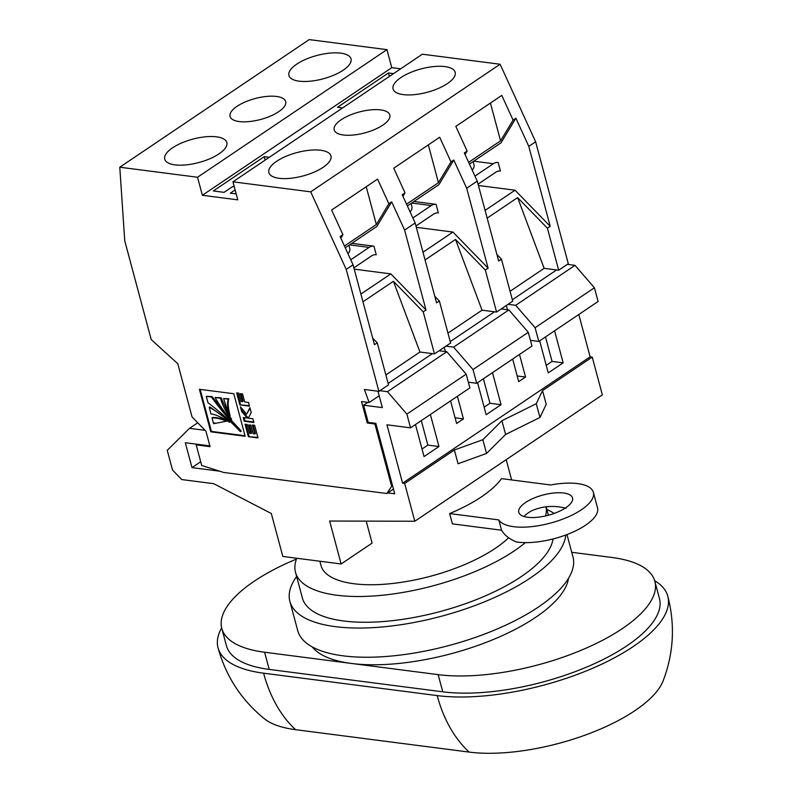 <?xml version="1.0" encoding="UTF-8"?>
<svg xmlns="http://www.w3.org/2000/svg" width="792" height="792" viewBox="0 0 792 792"><rect width="100%" height="100%" fill="white"/><g stroke="black" fill="none" stroke-linecap="round" stroke-linejoin="round"><path stroke-width="1.19" d="M348.005 253.787A26.383 9.92 -15 0 0 349.787 248.49L348.925 245.282M350.757 259.786L369.151 247.391A12.712 8.692 -82.6 0 1 373.824 246.163A12.712 8.692 -82.6 0 1 373.953 246.183L376.259 254.777A12.712 8.692 97.4 0 0 376.131 254.757A12.712 8.692 97.4 0 0 371.448 255.984L353.866 267.835M373.824 246.163L351.826 243.322L373.695 246.154M410.108 211.949A26.383 9.92 -15 0 0 411.889 206.653L411.028 203.435M412.86 217.948L431.254 205.554A12.712 8.692 -82.6 0 1 435.927 204.326A12.712 8.692 -82.6 0 1 436.055 204.346L438.362 212.929A12.712 8.692 97.4 0 0 438.224 212.909A12.712 8.692 97.4 0 0 433.551 214.147L415.968 225.987M435.927 204.326L413.929 201.485L435.798 204.306M472.21 170.112A26.383 9.92 -15 0 0 473.992 164.805L473.131 161.598M474.962 176.111L493.347 163.716A12.712 8.692 -82.6 0 1 498.029 162.489A12.712 8.692 -82.6 0 1 498.158 162.508L500.455 171.092A12.712 8.692 97.4 0 0 500.326 171.072A12.712 8.692 97.4 0 0 495.653 172.3L478.071 184.15M566.993 534.551L572.962 556.835A142.481 53.569 165 0 1 498.069 628.601A142.481 53.569 165 0 1 343.114 655.835A142.481 53.569 165 0 1 297.713 630.581L289.882 601.385A142.481 53.569 165 0 1 296.624 576.477M565.745 535.016A142.481 53.569 165 0 1 481.694 602.94A142.481 53.569 165 0 1 335.293 626.64A142.481 53.569 165 0 1 289.882 601.385M508.622 537.748A103.138 38.778 165 0 1 353.846 583.724A103.138 38.778 165 0 1 320.978 565.438L319.849 561.221M553.034 538.956A129.532 48.698 165 0 1 475.349 600.009A129.532 48.698 165 0 1 343.678 620.987A129.532 48.698 165 0 1 302.395 598.029L295.495 572.269A129.532 48.698 165 0 1 296.772 558.251M525.373 542.629A129.532 48.698 165 0 1 336.768 595.228A129.532 48.698 165 0 1 295.495 572.269M546.064 506.751A129.532 48.698 165 0 1 545.559 515.938M546.846 509.424A142.481 53.569 165 0 1 554.113 513.444M568.508 578.299A134.323 50.5 165 0 1 488.02 641.649A134.323 50.5 165 0 1 351.381 663.448A134.323 50.5 165 0 1 312.305 646.945M571.745 552.301L612.048 557.499A134.323 50.5 165 0 1 654.855 581.308A134.323 50.5 165 0 1 584.248 648.965A134.323 50.5 165 0 1 438.164 674.645L264.607 652.242A134.323 50.5 165 0 1 221.8 628.432A134.323 50.5 165 0 1 254.351 581.13A134.323 50.5 165 0 1 296.455 559.073M527.64 517.275A27.829 10.464 -15 0 0 557.905 511.959A27.829 10.464 -15 0 0 572.527 497.94A27.829 10.464 -15 0 0 563.657 493.01A27.829 10.464 -15 0 0 533.402 498.326A27.829 10.464 -15 0 0 518.78 512.345A27.829 10.464 -15 0 0 527.64 517.275M498.792 519.908L501.554 530.214A49.411 18.582 165 0 0 501.989 530.838C504.672 535.283 509.375 538.966 516.117 541.896A49.411 18.582 -15 0 0 517.81 542.144A49.411 18.582 -15 0 0 571.547 532.699A49.411 18.582 -15 0 0 597.524 507.811L593.376 492.357A49.411 18.582 165 0 1 567.409 517.245A49.411 18.582 165 0 1 513.671 526.69A49.411 18.582 165 0 1 498.792 519.908L449.648 513.562A103.138 38.778 -15 0 0 501.504 478.625L550.648 484.971A49.411 18.582 165 0 1 577.635 483.595A49.411 18.582 165 0 1 593.376 492.357M205.098 430.343L189.506 428.333L197.733 422.789M189.506 428.333L167.251 450.331L172.537 470.082L181.784 479.566L213.721 483.684L271.31 513.503L282.813 556.449L341.134 563.973L372.111 543.104L366.221 521.126M219.721 471.2L191.991 467.617L200.713 461.746M191.991 467.617L185.318 442.718L209.86 445.886M566.003 508.286C554.331 505.177 542.985 505.959 531.957 510.652A27.829 10.464 -15 0 0 525.294 515.137L524.037 516.533M454.361 449.995L482.853 439.708L486.535 453.45L458.043 463.736L454.361 449.995L404.682 483.466L414.8 521.245L329.63 521.037L341.134 563.973M530.442 340.372L538.788 341.451L598.099 301.495L594.416 287.753L575.012 265.35L567.369 264.36M468.339 382.209L476.695 383.288L531.957 346.045L528.274 332.303L508.87 309.91L453.598 347.143L473.012 369.547L528.274 332.303M538.788 341.451L535.105 327.71L594.416 287.753M476.695 383.288L473.012 369.547M508.068 304.316L515.701 305.306L575.012 265.35M515.701 305.306L535.105 327.71M512.345 299.762L556.598 269.953M501.237 308.92L508.87 309.91M450.242 341.6L494.495 311.791M445.965 346.153L453.598 347.143M507.504 309.731L506.365 305.464M445.401 351.569L444.262 347.302M414.8 521.245L602.346 394.891L592.228 357.113L590.139 356.836L578.794 314.493M486.535 453.45L505.603 434.471L539.946 417.473L546.223 404.316L542.54 390.585L592.228 357.113M404.682 483.466L402.593 483.199L590.139 356.836M482.853 439.708L501.92 420.73L536.263 403.732L542.54 390.585M519.493 354.45L525.542 377.042L518.711 381.645L512.662 359.053M477.566 382.694L486.159 414.731L501.059 404.692L492.476 372.656M457.39 396.287L463.439 418.889L456.608 423.482L450.559 400.891M415.473 424.532L424.057 456.568L438.956 446.53L430.373 414.493M402.593 483.199L386.951 424.799L410.553 427.848L469.864 387.892L466.181 374.151L446.767 351.747L387.466 391.703L379.823 390.713M539.669 340.857L548.252 372.893L563.162 362.855L554.578 330.808M410.553 427.848L406.87 414.107L466.181 374.151M406.87 414.107L387.466 391.703M439.134 350.757L446.767 351.747M388.139 383.437L432.392 353.628M377.952 391.218L382.348 407.623L363.597 405.207L367.834 402.356M363.597 405.207L368.201 422.374L375.844 423.364L394.713 493.782L387.763 492.891M546.232 365.34L552.054 361.419L545.49 336.937M422.027 449.014L427.848 445.094L421.295 420.611M484.13 407.177L489.951 403.257L483.387 378.774M427.848 445.094L438.956 446.53M489.951 403.257L501.059 404.692M552.054 361.419L563.162 362.855M455.083 417.81L463.439 418.889M517.186 375.962L525.542 377.042M501.554 530.214L452.41 523.868L449.648 513.562M539.946 417.473L536.263 403.732M505.603 434.471L501.92 420.73M654.855 581.308L659.459 598.485A134.323 50.5 165 0 1 588.852 666.141A134.323 50.5 165 0 1 442.768 691.822L269.211 669.418A134.323 50.5 165 0 1 226.403 645.609L221.8 628.432M221.641 627.828A142.966 53.747 -15 0 0 218.057 647.846A142.966 53.747 -15 0 0 263.617 673.19L437.184 695.594A142.966 53.747 -15 0 0 633.154 646.599A142.966 53.747 -15 0 0 667.804 596.247A142.966 53.747 -15 0 0 654.687 580.704M218.057 647.846C225.968 676.437 241.431 700.098 264.439 718.819A120.889 45.451 -15 0 0 295.624 729.689L469.181 752.093A120.889 45.451 -15 0 0 634.907 710.662A120.889 45.451 -15 0 0 663.122 680.902C673.685 653.182 675.239 624.967 667.804 596.247M447.371 83.606A32.145 12.088 -15 0 0 455.162 72.29A32.145 12.088 -15 0 0 433.768 66.568A32.145 12.088 -15 0 0 400.851 77.606A32.145 12.088 -15 0 0 393.06 88.922A32.145 12.088 -15 0 0 414.454 94.644A32.145 12.088 -15 0 0 447.371 83.606M382.833 125.136A28.779 10.821 -15 0 0 389.812 114.998A28.779 10.821 -15 0 0 370.656 109.88A28.779 10.821 -15 0 0 341.184 119.76A28.779 10.821 -15 0 0 334.204 129.898A28.779 10.821 -15 0 0 353.361 135.016A28.779 10.821 -15 0 0 382.833 125.136M323.166 167.29A32.145 12.088 -15 0 0 330.957 155.965A32.145 12.088 -15 0 0 309.563 150.252A32.145 12.088 -15 0 0 276.655 161.281A32.145 12.088 -15 0 0 268.864 172.606A32.145 12.088 -15 0 0 290.248 178.319A32.145 12.088 -15 0 0 323.166 167.29M278.705 111.692A28.779 10.821 -15 0 0 285.674 101.554A28.779 10.821 -15 0 0 266.518 96.436A28.779 10.821 -15 0 0 237.046 106.316A28.779 10.821 -15 0 0 230.066 116.454A28.779 10.821 -15 0 0 249.223 121.572A28.779 10.821 -15 0 0 278.705 111.692M219.028 153.846A32.145 12.088 -15 0 0 226.819 142.53A32.145 12.088 -15 0 0 205.435 136.808A32.145 12.088 -15 0 0 172.517 147.847A32.145 12.088 -15 0 0 164.726 159.162A32.145 12.088 -15 0 0 186.11 164.885A32.145 12.088 -15 0 0 219.028 153.846M343.233 70.171A32.145 12.088 -15 0 0 351.024 58.846A32.145 12.088 -15 0 0 329.63 53.133A32.145 12.088 -15 0 0 296.713 64.162A32.145 12.088 -15 0 0 288.922 75.487A32.145 12.088 -15 0 0 310.315 81.2A32.145 12.088 -15 0 0 343.233 70.171M517.612 197.604L544.144 268.339L558.677 270.22L547.411 228.185L517.612 197.604L487.169 218.117M496.911 254.47L501.455 259.142L512.721 301.178L496.574 312.058L485.308 270.022L455.509 239.441L425.066 259.954M496.574 312.058L482.051 310.187L455.509 239.441M434.808 296.317L439.362 300.98L450.618 343.015L434.471 353.895L423.215 311.86L393.406 281.279L362.964 301.792M344.451 246.015L376.349 224.522L366.221 186.734M376.349 224.522L388.882 203.752L377.576 179.081L331.63 210.038L342.926 234.709L340.847 238.154M434.471 353.895L419.948 352.024L393.406 281.279M372.705 338.154L377.259 342.817L388.525 384.863L378.893 391.347L346.223 269.399L353.054 264.795L340.134 236.6L342.926 234.709M346.223 269.399L310.702 191.852L232.937 181.814L237.778 199.851L202.366 195.278L197.535 177.25L119.78 167.211L124.75 240.808L151.213 339.57L177.794 363.726L192.06 416.968L205.93 431.195L210.068 446.658L196.188 444.866L197.119 444.233M406.553 204.178L438.451 182.685L428.323 144.886M468.646 162.34L500.554 140.837L490.426 103.049M558.677 270.22L568.3 263.736L535.63 141.788L500.108 64.241L422.344 54.203L232.937 181.814M485.1 210.385L515.038 190.209L550.212 226.294L528.799 146.391L535.63 141.788M550.212 226.294L547.411 228.185M501.455 259.142L498.663 261.023L477.249 181.111L464.34 152.915L467.132 151.034L455.826 126.364L501.781 95.396L513.087 120.077L515.879 118.186L501.029 142.808L469.448 164.083M422.997 252.222L452.935 232.056L488.11 268.142L466.696 188.229L477.249 181.111M488.11 268.142L485.308 270.022M439.362 300.98L436.56 302.861L415.156 222.958L402.237 194.753L405.029 192.872L393.723 168.201L439.679 137.244L450.985 161.915L453.776 160.034L438.926 184.645L407.345 205.92M360.895 294.06L390.832 273.893L426.007 309.979L404.593 230.066L415.156 222.958M426.007 309.979L423.215 311.86M310.702 191.852L500.108 64.241M269.32 157.311L264.251 156.658L213.325 190.961L224.087 192.347L232.779 186.496L234.244 186.684M235.115 189.931L230.333 193.159L236.184 193.911M393.515 73.626L388.446 72.973L337.531 107.286L342.599 107.94M400.663 68.815L391.773 67.666L386.942 49.639L309.187 39.6L119.78 167.211M202.366 195.278L391.773 67.666M197.535 177.25L386.942 49.639M196.188 444.866L201.713 465.478L223.69 472.458L386.833 493.515L393.446 489.06M386.833 493.515L392.406 485.199M391.476 485.823L374.913 423.987L375.844 423.364M374.913 423.987L367.27 423.007L368.201 422.374M367.27 423.007L361.518 401.534L369.161 402.524L379.17 395.772M544.144 268.339L510.078 291.298M482.051 310.187L447.975 333.135M419.948 352.024L385.872 374.972M369.161 402.524L364.37 389.466L378.893 391.347M377.259 342.817L374.467 344.698L353.054 264.795M528.799 146.391L515.879 118.186M404.593 230.066L391.674 201.871L388.882 203.752M466.696 188.229L453.776 160.034M233.779 393.723L199.396 389.288L210.791 431.828L245.173 436.263L233.779 393.723M248.391 436.679L258.024 437.927L254.638 425.294L252.4 425.007L254.796 433.976L253.222 433.768L250.915 425.175L248.718 424.888L251.024 433.491L249.599 433.303L247.243 424.502L245.055 424.215L248.391 436.679L257.885 437.402M252.886 418.78L248.351 418.196L251.213 412.533L249.925 407.702L246.599 414.147L240.382 406.771L241.639 411.484L247.272 418.057L243.263 417.542L244.253 421.245L253.885 422.483L252.886 418.78M239.877 404.9L249.5 406.138L248.52 402.455L244.698 401.96L242.55 393.951L240.352 393.664L242.5 401.673L241.075 401.495L238.838 393.149L236.65 392.862L239.877 404.9L249.361 405.623M389.377 76.418L388.446 72.973M265.172 160.103L264.251 156.658M500.554 140.837L513.087 120.077M467.132 151.034L465.053 154.48M438.451 182.685L450.985 161.915M405.029 192.872L402.95 196.317M391.674 201.871L376.824 226.482L345.243 247.757M354.222 269.161L390.832 273.893M416.325 227.324L452.935 232.056M478.427 185.486L515.038 190.209M237.412 392.961L240.501 404.484M241.115 393.763L243.114 401.257L242.5 401.673M244.025 417.632L244.876 420.819L253.747 421.968M244.876 420.819L244.253 421.245M241.451 408.048L242.263 411.058L247.896 417.641L247.272 418.057M242.263 411.058L241.639 411.484M250.064 408.217L246.599 414.147M245.807 424.314L249.015 436.263M249.48 424.987L251.638 433.066L251.024 433.491M253.153 425.106L255.42 433.561L254.796 433.976M200.148 389.387L211.415 431.402L245.035 435.748M211.415 431.402L210.791 431.828M229.373 418.196L212.058 396.584L206.257 396.337L207.979 402.742C219.523 411.365 230.175 420.859 239.936 431.224L240.55 431.561L240.154 430.868C230.145 420.918 220.572 409.632 211.434 397L206.257 396.337M241.164 431.135L240.55 431.551L241.164 431.145L240.778 430.442L230.908 419.879M228.858 414.968L221.097 397.752L215.157 397.485C218.018 403.049 223.245 410.533 230.809 419.948L231.007 419.612C225.284 410.711 221.77 403.564 220.473 398.168L215.157 397.485M230.809 419.948L231.63 419.196L229.64 416.216M229.522 416.295L230.135 415.879C228.027 407.464 227.611 401.762 228.898 398.762L223.591 398.574L229.522 416.295C227.403 407.89 226.987 402.178 228.274 399.178L223.591 398.574M212.038 417.909L212.662 417.483C216.741 417.334 221.582 418.433 227.175 420.79L226.552 421.205C220.958 418.849 216.117 417.75 212.038 417.909L213.593 423.7L214.79 422.829M230.145 421.572L229.611 421.928C220.829 414.543 214.028 409.682 209.217 407.355L210.979 413.949C215.295 414.325 221.443 417.097 229.413 422.265L230.175 421.601M228.918 420.384L209.831 406.94L209.217 407.355M213.593 423.7L226.552 421.205M228.898 398.762L228.274 399.178M221.097 397.752L220.473 398.168M231.63 419.196L231.007 419.612M212.058 396.584L211.434 397M349.539 244.867L369.151 247.391M411.642 203.029L431.254 205.554M473.745 161.182L493.347 163.716M442.768 691.822L438.164 674.645M269.211 669.418L264.607 652.242M295.624 729.689A134.699 92.12 -82.6 0 1 263.617 673.19M469.181 752.093A134.699 92.12 -82.6 0 1 437.184 695.594M240.778 430.442L240.154 430.868M548.411 515.236L546.134 506.741M511.632 479.932L506.207 459.677"/></g></svg>

